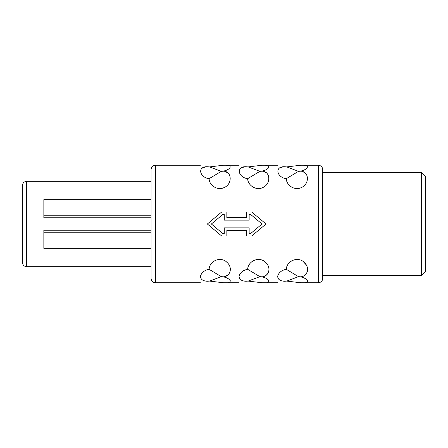 <?xml version="1.0" encoding="UTF-8"?>
<svg xmlns="http://www.w3.org/2000/svg" width="448" height="448" viewBox="0 0 448 448"><rect width="100%" height="100%" fill="white"/><g stroke="black" fill="none" stroke-linecap="round" stroke-linejoin="round"><path stroke-width="0.67" d="M421.31 275.47L425.6 271.186L425.6 176.814L421.31 172.53L421.31 275.47L322.655 275.47L322.655 172.53L421.31 172.53M322.655 278.477L322.655 169.523C322.868 168.498 321.849 165.519 318.366 165.234L318.366 282.766C321.849 282.481 322.868 279.502 322.655 278.477M284.553 281.26C275.66 283.035 275.66 283.035 284.553 281.26C275.66 283.035 275.66 283.035 284.553 281.26L286.759 281.086L300.709 282.766C309.635 283.926 309.618 279.126 300.709 276.819C307.563 276.399 310.218 267.585 304.158 262.332C298.278 256.25 286.933 260.417 286.216 269.27C281.574 270.278 278.723 272.591 277.676 276.209C277.732 279.322 280.022 281.008 284.553 281.26M286.922 266.246L286.216 269.27L298.497 276.657L300.709 276.819L303.514 277.693M306.068 279.121L307.451 280.605M307.423 281.831L306.023 282.481M288.994 263.021L291.67 260.882M303.19 261.542L306.219 264.858M307.619 269.276L307.328 271.746M286.216 269.27L283.382 270.099M245.946 281.26C237.054 283.035 237.054 283.035 245.946 281.26C237.054 283.035 237.054 283.035 245.946 281.26L248.158 281.086L262.102 282.766C271.029 283.926 271.018 279.126 262.102 276.819C268.962 276.399 271.617 267.585 265.552 262.332C259.678 256.25 248.326 260.417 247.61 269.27C242.967 270.278 240.122 272.591 239.07 276.209C239.126 279.322 241.422 281.008 245.946 281.26M248.349 266.162L247.61 269.27L259.896 276.657L262.102 276.819L264.925 277.698M267.462 279.121L268.845 280.605M268.817 281.831L267.422 282.481M256.077 259.711L259.493 259.532M266.857 274.596L264.981 275.845M247.61 269.27L244.776 270.099M207.346 281.26C198.453 283.035 198.453 283.035 207.346 281.26C198.453 283.035 198.453 283.035 207.346 281.26L209.552 281.086L223.496 282.766C232.428 283.926 232.411 279.126 223.496 276.819C230.356 276.399 233.01 267.585 226.946 262.332C221.071 256.25 209.726 260.417 209.003 269.27C204.361 270.278 201.516 272.591 200.463 276.209C200.525 279.322 202.815 281.008 207.346 281.26M209.748 266.162L209.003 269.27L221.29 276.657L223.496 276.819L226.318 277.698M228.861 279.121L230.244 280.605M230.21 281.831L228.816 282.481M217.476 259.711L220.886 259.532M228.256 274.596L226.374 275.845M209.003 269.27L206.175 270.099M222.634 233.436L211.389 224L222.634 214.564L211.389 224L222.634 233.436L224.269 233.436L224.269 227.858L249.15 227.858L249.15 233.436L250.785 233.436L262.03 224L250.785 233.436M298.497 276.657L286.759 281.086M259.896 276.657L248.158 281.086M221.29 276.657L209.552 281.086M221.698 211.988L226.845 211.988L221.698 211.988L207.385 224L221.698 236.012L226.845 236.012L226.845 230.434L246.574 230.434L246.574 236.012L251.72 236.012L266.034 224L251.72 211.988L246.574 211.988L251.72 211.988M303.817 172.278L304.248 172.519M286.793 181.434L286.216 178.73C286.653 185.948 295.249 190.736 301.162 187.628C309.786 184.313 309.305 171.321 300.709 171.181C309.574 168.924 309.641 164.052 300.709 165.234L286.759 166.914L298.497 171.343L286.216 178.73C276.343 177.134 274.579 166.219 284.553 166.74C275.66 164.965 275.66 164.965 284.553 166.74C275.66 164.965 275.66 164.965 284.553 166.74L286.759 166.914M303.688 165.278L306.085 165.53M303.918 170.134L300.709 171.181L298.497 171.343M279.53 168.123L282.425 167.076M265.216 172.278L265.647 172.519M248.186 181.434L247.61 178.73C248.052 185.948 256.642 190.736 262.562 187.634C271.18 184.313 270.698 171.321 262.102 171.181C270.967 168.924 271.034 164.052 262.102 165.234L248.158 166.914L259.896 171.343L247.61 178.73C237.737 177.134 235.973 166.219 245.946 166.74C237.054 164.965 237.054 164.965 245.946 166.74C237.054 164.965 237.054 164.965 245.946 166.74L248.158 166.914M265.082 165.278L267.478 165.53M265.317 170.134L262.102 171.181L259.896 171.343M240.929 168.123L243.824 167.076M226.61 172.278L227.041 172.519M209.586 181.434L209.003 178.73C209.446 185.948 218.042 190.736 223.955 187.634C232.579 184.313 232.092 171.321 223.496 171.181C232.361 168.924 232.434 164.052 223.496 165.234L209.552 166.914L221.29 171.343L209.003 178.73C199.13 177.134 197.366 166.219 207.346 166.74C198.453 164.965 198.453 164.965 207.346 166.74C198.453 164.965 198.453 164.965 207.346 166.74L209.552 166.914M226.481 165.278L228.872 165.53M226.71 170.134L223.496 171.181L221.29 171.343M202.322 168.123L205.218 167.076M250.785 214.564L262.03 224L250.785 214.564L249.15 214.564L249.15 220.142L224.269 220.142L224.269 214.564L222.634 214.564M246.574 211.988L246.574 217.566L226.845 217.566L226.845 211.988M155.372 165.234L155.372 282.766C152.762 282.509 151.334 281.081 151.082 278.477L151.082 169.523C151.334 166.919 152.762 165.491 155.372 165.234L200.418 165.234M151.082 199.657L43.848 199.657L43.848 217.762L151.082 217.762M151.082 215.779L43.848 215.779M151.082 232.221L43.848 232.221L43.848 230.238L151.082 230.238M151.082 248.343L43.848 248.343L43.848 232.221M26.69 181.322L26.69 266.678C24.086 266.426 22.652 264.998 22.4 262.388L22.4 185.612C22.652 183.002 24.086 181.574 26.69 181.322L151.082 181.322M155.372 282.766L200.418 282.766M223.496 282.766L239.019 282.766M262.102 282.766L277.626 282.766M300.709 282.766L318.366 282.766M223.496 165.234L239.019 165.234M262.102 165.234L277.626 165.234M300.709 165.234L318.366 165.234M26.69 266.678L151.082 266.678"/></g></svg>
